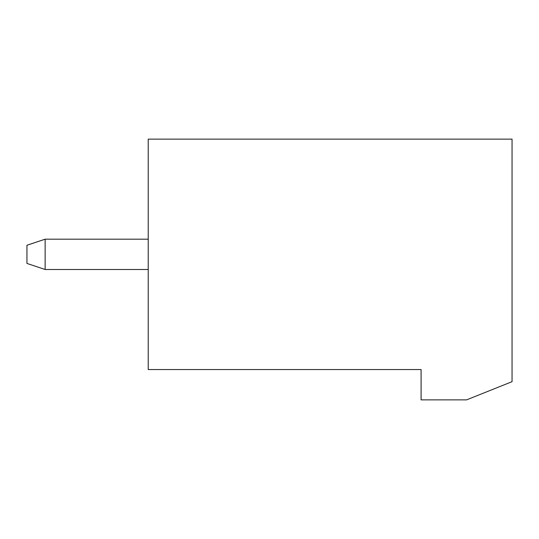 <?xml version="1.0" encoding="UTF-8"?>
<svg xmlns="http://www.w3.org/2000/svg" width="539" height="539" viewBox="0 0 539 539"><rect width="100%" height="100%" fill="white"/><g stroke="black" fill="none" stroke-linecap="round" stroke-linejoin="round"><path stroke-width="0.81" d="M421.094 369.552L148.225 369.552L148.225 139.129L512.05 139.129L512.05 381.679L466.572 399.871L421.094 399.871L421.094 369.552M148.225 239.181L45.141 239.181L45.141 269.5L148.225 269.5M45.141 239.181L26.95 245.245L26.95 263.436L45.141 269.5"/></g></svg>
